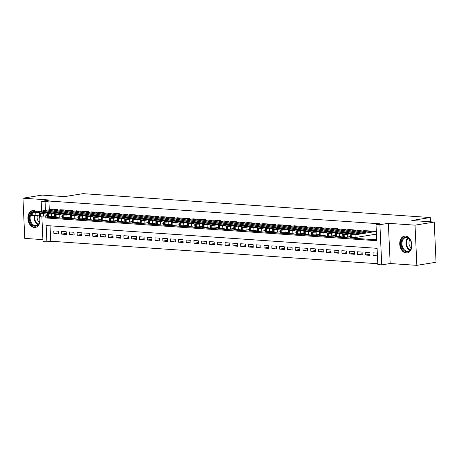<?xml version="1.0" encoding="UTF-8"?>
<svg xmlns="http://www.w3.org/2000/svg" width="459" height="459" viewBox="0 0 459 459"><rect width="100%" height="100%" fill="white"/><g stroke="black" fill="none" stroke-linecap="round" stroke-linejoin="round"><path stroke-width="0.69" d="M36.674 211.846A8.537 6.007 -99.2 0 0 33.599 210.509A8.537 6.007 -99.2 0 0 32.623 210.555A8.537 6.007 -99.2 0 0 27.965 219.259A8.537 6.007 -99.2 0 0 34.373 227.457A8.537 6.007 -99.2 0 0 35.349 227.417A8.537 6.007 -99.2 0 0 39.468 216.189M406.204 253.029A8.537 6.007 -99.2 0 0 407.179 252.984A8.537 6.007 -99.2 0 0 411.838 244.286A8.537 6.007 -99.2 0 0 405.429 236.081A8.537 6.007 -99.2 0 0 404.454 236.127A8.537 6.007 -99.2 0 0 399.795 244.825A8.537 6.007 -99.2 0 0 406.204 253.029M50.031 225.828L50.731 241.233L46.893 241.853L42.997 241.589L41.849 216.292M430.462 221.795L430.267 217.532L82.964 193.652L64.535 196.63L42.148 195.086L22.95 198.19L24.775 238.387L42.911 239.632M430.267 217.532L411.838 220.509L434.225 222.053L436.05 262.25L416.852 265.348L415.028 225.151L388.354 223.321L379.909 224.686L381.733 264.883L377.843 264.613L377.103 248.319L46.152 225.558L46.893 241.853M388.354 223.321L390.179 263.518L416.852 265.348M390.179 263.518L381.733 264.883M50.731 241.233L377.803 263.724M434.225 222.053L415.028 225.151M57.478 210.279L57.438 209.476L52.774 209.241M65.264 210.813L65.23 210.01L60.559 209.78M73.05 211.347L73.015 210.549L68.345 210.314M80.836 211.886L80.801 211.083L76.131 210.847M88.627 212.419L88.587 211.616L83.922 211.387M96.413 212.953L96.373 212.156L91.708 211.92M104.199 213.492L104.164 212.689L99.494 212.454M111.985 214.026L111.95 213.223L107.28 212.993M119.77 214.56L119.736 213.762L115.071 213.527M127.562 215.099L127.522 214.296L122.857 214.06M135.348 215.632L135.313 214.829L130.643 214.6M143.133 216.166L143.099 215.369L138.429 215.133M150.919 216.705L150.885 215.902L146.214 215.667M158.711 217.239L158.671 216.436L154.006 216.206M166.497 217.773L166.456 216.975L161.792 216.74M174.282 218.312L174.248 217.509L169.578 217.273M182.068 218.845L182.034 218.042L177.363 217.813M189.854 219.379L189.819 218.582L185.149 218.346M197.645 219.918L197.605 219.115L192.941 218.88M205.431 220.452L205.391 219.649L200.726 219.419M213.217 220.986L213.183 220.188L208.512 219.953M221.003 221.525L220.968 220.722L216.298 220.486M228.789 222.058L228.754 221.255L224.09 221.026M236.58 222.592L236.54 221.795L231.875 221.559M244.366 223.131L244.331 222.328L239.661 222.093M252.152 223.665L252.117 222.862L247.447 222.632M259.937 224.199L259.903 223.401L255.233 223.166M267.729 224.738L267.689 223.935L263.024 223.705M275.515 225.271L275.475 224.468L270.81 224.239M283.301 225.805L283.266 225.008L278.596 224.772M291.086 226.344L291.052 225.541L286.382 225.312M298.872 226.878L298.838 226.075L294.167 225.845M306.664 227.412L306.623 226.614L301.959 226.379M314.449 227.951L314.415 227.148L309.745 226.918M322.235 228.484L322.201 227.681L317.53 227.452M330.021 229.018L329.987 228.221L325.316 227.985M337.807 229.557L337.772 228.754L333.108 228.525M345.598 230.091L345.558 229.288L340.894 229.058M353.384 230.625L353.35 229.827L348.679 229.592M361.17 231.164L361.135 230.361L356.465 230.131M368.956 231.697L368.921 230.894L364.251 230.665M377.396 254.865L373.144 255.554L377.441 255.852M369.983 254.269L365.358 255.02L370.029 255.342L369.908 252.622L365.238 252.301L365.358 255.02M362.197 253.735L357.572 254.481L362.243 254.802L362.122 252.089L357.446 251.767L357.572 254.481M354.411 253.202L349.787 253.947L354.457 254.269L354.337 251.555L349.66 251.234L349.787 253.947M346.62 252.662L341.995 253.414L346.671 253.735L346.545 251.016L341.875 250.694L341.995 253.414M338.834 252.129L334.209 252.875L338.885 253.196L338.759 250.482L334.089 250.161L334.209 252.875M331.048 251.595L326.424 252.341L331.094 252.662L330.973 249.948L326.303 249.627L326.424 252.341M323.262 251.056L318.638 251.807L323.308 252.129L323.188 249.409L318.512 249.088L318.638 251.807M315.476 250.522L310.852 251.268L315.522 251.589L315.396 248.876L310.726 248.554L310.852 251.268M307.685 249.989L303.06 250.734L307.737 251.056L307.61 248.342L302.94 248.021L303.06 250.734M299.899 249.449L295.275 250.201L299.951 250.522L299.825 247.803L295.154 247.481L295.275 250.201M292.113 248.916L287.489 249.662L292.159 249.983L292.039 247.269L287.363 246.948L287.489 249.662M284.328 248.382L279.703 249.128L284.373 249.449L284.253 246.735L279.577 246.414L279.703 249.128M276.536 247.843L271.917 248.594L276.588 248.916L276.461 246.196L271.791 245.875L271.917 248.594M268.75 247.309L264.126 248.055L268.802 248.376L268.676 245.663L264.005 245.341L264.126 248.055M260.964 246.776L256.34 247.521L261.01 247.843L260.89 245.129L256.22 244.808L256.34 247.521M253.179 246.236L248.554 246.988L253.225 247.309L253.104 244.59L248.428 244.268L248.554 246.988M245.393 245.703L240.768 246.449L245.439 246.77L245.318 244.056L240.642 243.735L240.768 246.449M237.601 245.169L232.977 245.915L237.653 246.236L237.527 243.522L232.856 243.201L232.977 245.915M229.816 244.63L225.191 245.381L229.867 245.703L229.741 242.983L225.071 242.662L225.191 245.381M222.03 244.096L217.405 244.842L222.076 245.163L221.955 242.45L217.285 242.128L217.405 244.842M214.244 243.563L209.62 244.308L214.29 244.63L214.169 241.916L209.493 241.595L209.62 244.308M206.458 243.023L201.834 243.775L206.504 244.096L206.378 241.377L201.708 241.055L201.834 243.775M198.667 242.49L194.042 243.236L198.718 243.557L198.592 240.843L193.922 240.522L194.042 243.236M190.881 241.956L186.256 242.702L190.933 243.023L190.806 240.309L186.136 239.988L186.256 242.702M183.095 241.417L178.471 242.168L183.141 242.49L183.021 239.77L178.344 239.449L178.471 242.168M175.309 240.883L170.685 241.629L175.355 241.95L175.235 239.237L170.559 238.915L170.685 241.629M167.518 240.35L162.899 241.095L167.569 241.417L167.443 238.703L162.773 238.382L162.899 241.095M159.732 239.81L155.108 240.562L159.784 240.883L159.657 238.164L154.987 237.842L155.108 240.562M151.946 239.277L147.322 240.023L151.992 240.344L151.872 237.63L147.201 237.309L147.322 240.023M144.16 238.743L139.536 239.489L144.206 239.81L144.086 237.096L139.41 236.775L139.536 239.489M136.375 238.204L131.75 238.955L136.421 239.277L136.3 236.557L131.624 236.236L131.75 238.955M128.583 237.67L123.959 238.416L128.635 238.737L128.509 236.024L123.838 235.702L123.959 238.416M120.797 237.137L116.173 237.882L120.849 238.204L120.723 235.49L116.052 235.169L116.173 237.882M113.012 236.597L108.387 237.349L113.057 237.67L112.937 234.951L108.267 234.629L108.387 237.349M105.226 236.064L100.601 236.81L105.272 237.131L105.151 234.417L100.475 234.096L100.601 236.81M97.434 235.53L92.816 236.276L97.486 236.597L97.36 233.883L92.689 233.562L92.816 236.276M89.648 234.991L85.024 235.742L89.7 236.064L89.574 233.344L84.904 233.023L85.024 235.742M81.863 234.457L77.238 235.203L81.914 235.524L81.788 232.811L77.118 232.489L77.238 235.203M74.077 233.924L69.452 234.669L74.123 234.991L74.002 232.277L69.326 231.956L69.452 234.669M66.291 233.384L61.667 234.136L66.337 234.457L66.216 231.738L61.54 231.416L61.667 234.136M377.321 253.133L373.024 252.84L373.144 255.554M58.425 231.204L53.755 230.883L53.881 233.597L58.551 233.918L58.425 231.204M45.711 215.81L45.808 217.956L376.753 240.711L376.013 224.417L379.857 223.797L48.906 201.036L49.302 209.803M49.624 216.832L49.647 217.331L376.713 239.827M372.427 231.135L351.152 234.572L350.521 234.778L351.955 234.985L355.048 234.842L376.317 231.405L372.042 231.198M376.443 234.119L355.168 237.555L352.076 237.699L350.647 237.498L350.521 234.778M41.614 211.048L41.172 201.392L49.618 200.026L22.95 198.19M41.172 201.392L45.068 201.656L45.464 210.423M48.906 201.036L45.068 201.656M376.013 224.417L379.909 224.686M49.647 217.331L45.808 217.956M58.5 232.851L53.881 233.597M357.113 234.348L354.618 234.176L361.302 233.585L357.113 234.348M406.095 237.125A7.39 5.198 80.8 0 1 411.35 242.622A7.39 5.198 80.8 0 1 411.677 244.647A7.39 5.198 80.8 0 1 406.766 251.79A7.39 5.198 80.8 0 1 401.172 244.096A7.39 5.198 80.8 0 1 406.095 237.125M411.362 242.656A6.845 4.814 -99.2 0 0 406.508 237.607A6.845 4.814 -99.2 0 0 405.722 237.642A6.845 4.814 -99.2 0 0 401.986 244.613A6.845 4.814 -99.2 0 0 407.122 251.182A6.845 4.814 -99.2 0 0 407.908 251.148A6.845 4.814 -99.2 0 0 411.677 244.613M405.079 236.081L405.131 236.069A8.486 5.973 -99.2 0 0 405.079 236.081A8.486 5.973 -99.2 0 0 400.449 244.727A8.486 5.973 -99.2 0 0 406.812 252.875A8.486 5.973 -99.2 0 0 407.781 252.834A8.486 5.973 -99.2 0 0 407.844 252.823L407.781 252.834M411.27 247.843A4.871 3.425 80.8 0 1 409.956 239.718M38.797 215.133A7.39 5.198 80.8 0 1 38.986 215.535A7.39 5.198 80.8 0 1 39.158 215.948M39.531 217.09A6.845 4.814 -99.2 0 0 39.216 216.126A7.39 5.198 80.8 0 1 39.52 217.05A7.39 5.198 80.8 0 1 39.847 219.081A7.39 5.198 80.8 0 1 36.341 226.046A7.39 5.198 80.8 0 1 30.214 222.242A7.39 5.198 80.8 0 1 30.283 214.032A7.39 5.198 80.8 0 1 35.825 211.983M31.304 213.819A6.845 4.814 -99.2 0 0 30.925 221.927A6.845 4.814 -99.2 0 0 36.077 225.581A6.845 4.814 -99.2 0 0 39.847 219.041M39.164 215.994A6.845 4.814 -99.2 0 0 39.044 215.719A6.845 4.814 -99.2 0 0 38.763 215.139M39.44 222.276A4.871 3.425 80.8 0 1 37.701 220.131A4.871 3.425 80.8 0 1 37.46 215.351M33.249 210.509L33.3 210.503A8.486 5.973 -99.2 0 0 33.249 210.509A8.486 5.973 -99.2 0 0 29.565 222.735A8.486 5.973 -99.2 0 0 35.951 227.262A8.486 5.973 -99.2 0 0 36.014 227.251L35.951 227.262M35.131 212.092A6.845 4.814 -99.2 0 0 33.891 212.069A6.845 4.814 -99.2 0 0 32.727 212.483M368.531 230.871L347.262 234.308L343.389 234.394L342.735 234.245L343.366 234.038L364.641 230.602M342.735 234.245L342.862 236.959L347.383 237.022L350.601 236.505M349.322 233.815L346.832 233.642L353.516 233.052L349.322 233.815M360.745 230.332L339.471 233.769L335.604 233.861L334.95 233.711L335.581 233.505L356.85 230.068M334.95 233.711L335.076 236.425L339.597 236.488L342.816 235.966M341.536 233.275L339.046 233.103L345.725 232.518L341.536 233.275M352.96 229.798L331.685 233.235L328.592 233.379L327.164 233.172L327.795 232.965L349.064 229.529M327.164 233.172L327.284 235.892L331.811 235.949L335.03 235.433M333.75 232.742L331.26 232.57L337.939 231.979L333.75 232.742M345.174 229.265L323.899 232.702L320.026 232.788L319.378 232.638L320.003 232.432L341.278 228.995M319.378 232.638L319.498 235.352L324.025 235.415L327.238 234.899M325.965 232.208L323.469 232.036L330.153 231.445L325.965 232.208M337.382 228.725L316.113 232.162L312.24 232.254L311.586 232.105L312.218 231.898L333.492 228.462M311.586 232.105L311.713 234.819L316.234 234.882L319.453 234.36M318.173 231.669L315.683 231.497L322.367 230.911L318.173 231.669M329.596 228.192L308.328 231.629L305.229 231.772L303.801 231.566L304.432 231.359L325.701 227.922M303.801 231.566L303.927 234.285L308.448 234.342L311.667 233.826M310.387 231.135L307.897 230.963L314.581 230.372L310.387 231.135M321.811 227.658L300.536 231.095L296.669 231.181L296.015 231.032L296.646 230.825L317.915 227.389M296.015 231.032L296.135 233.746L300.662 233.809L303.881 233.292M302.601 230.602L300.111 230.429L306.79 229.839L302.601 230.602M314.025 227.119L292.75 230.556L288.877 230.647L288.229 230.498L288.86 230.292L310.129 226.855M288.229 230.498L288.35 233.212L292.876 233.275L296.095 232.753M294.816 230.062L292.326 229.89L299.004 229.305L294.816 230.062M306.233 226.585L284.964 230.022L281.872 230.166L280.443 229.959L281.069 229.752L302.343 226.316M280.443 229.959L280.564 232.679L285.085 232.736L288.304 232.22M287.03 229.529L284.534 229.357L291.218 228.766L287.03 229.529M298.448 226.052L277.179 229.489L273.306 229.575L272.652 229.425L273.283 229.219L294.558 225.782M272.652 229.425L272.778 232.139L277.299 232.202L280.518 231.68M279.238 228.995L276.748 228.823L283.433 228.232L279.238 228.995M290.662 225.512L269.393 228.949L265.52 229.041L264.866 228.892L265.497 228.685L286.766 225.249M264.866 228.892L264.992 231.606L269.513 231.669L272.732 231.147M271.453 228.456L268.963 228.284L275.641 227.698L271.453 228.456M282.876 224.979L261.601 228.416L258.509 228.559L257.08 228.352L257.711 228.146L278.98 224.709M257.08 228.352L257.201 231.072L261.728 231.129L264.946 230.613M263.667 227.922L261.177 227.75L267.855 227.159L263.667 227.922M275.09 224.445L253.816 227.882L249.943 227.968L249.294 227.819L249.92 227.612L271.194 224.176M249.294 227.819L249.415 230.533L253.942 230.596L257.16 230.074M255.881 227.389L253.385 227.216L260.069 226.626L255.881 227.389M267.299 223.906L246.03 227.343L242.157 227.434L241.503 227.285L242.134 227.079L263.409 223.642M241.503 227.285L241.629 229.999L246.15 230.062L249.369 229.54M248.095 226.849L245.599 226.677L252.284 226.092L248.095 226.849M259.513 223.372L238.244 226.809L235.151 226.953L233.717 226.746L234.348 226.539L255.623 223.103M233.717 226.746L233.843 229.466L238.364 229.523L241.583 229.007M240.304 226.316L237.814 226.144L244.498 225.553L240.304 226.316M251.727 222.839L230.452 226.276L226.585 226.362L225.931 226.212L226.562 226.006L247.831 222.569M225.931 226.212L226.058 228.926L230.579 228.989L233.797 228.467M232.518 225.776L230.028 225.61L236.706 225.019L232.518 225.776M243.941 222.299L222.667 225.736L218.794 225.828L218.145 225.679L218.777 225.472L240.046 222.036M218.145 225.679L218.266 228.393L222.793 228.456L226.012 227.934M224.732 225.243L222.242 225.071L228.921 224.485L224.732 225.243M236.15 221.766L214.881 225.203L211.788 225.346L210.36 225.139L210.985 224.933L232.26 221.496M210.36 225.139L210.48 227.859L215.007 227.916L218.22 227.4M216.946 224.709L214.451 224.537L221.135 223.946L216.946 224.709M228.364 221.232L207.095 224.669L203.222 224.755L202.568 224.606L203.199 224.399L224.474 220.963M202.568 224.606L202.694 227.32L207.216 227.383L210.434 226.861M209.155 224.17L206.665 224.003L213.349 223.413L209.155 224.17M220.578 220.693L199.309 224.13L195.436 224.221L194.782 224.072L195.414 223.866L216.682 220.429M194.782 224.072L194.909 226.786L199.43 226.849L202.648 226.327M201.369 223.636L198.879 223.464L205.563 222.879L201.369 223.636M212.792 220.159L191.518 223.596L188.425 223.74L186.997 223.533L187.628 223.326L208.897 219.89M186.997 223.533L187.117 226.253L191.644 226.31L194.863 225.794M193.583 223.103L191.093 222.931L197.772 222.34L193.583 223.103M205.007 219.626L183.732 223.063L179.859 223.149L179.211 222.999L179.842 222.793L201.111 219.356M179.211 222.999L179.331 225.713L183.858 225.776L187.077 225.254M185.797 222.563L183.307 222.397L189.986 221.806L185.797 222.563M197.215 219.086L175.946 222.523L172.073 222.615L171.425 222.466L172.05 222.259L193.325 218.823M171.425 222.466L171.546 225.18L176.067 225.243L179.285 224.721M178.012 222.03L175.516 221.858L182.2 221.272L178.012 222.03M189.429 218.553L168.16 221.99L165.068 222.133L163.633 221.927L164.265 221.72L185.539 218.283M163.633 221.927L163.76 224.646L168.281 224.703L171.5 224.187M170.22 221.496L167.73 221.324L174.414 220.733L170.22 221.496M181.644 218.019L160.375 221.456L156.502 221.542L155.848 221.393L156.479 221.186L177.748 217.75M155.848 221.393L155.974 224.107L160.495 224.17L163.714 223.648M162.434 220.957L159.944 220.79L166.623 220.2L162.434 220.957M173.858 217.48L152.583 220.917L148.71 221.008L148.062 220.859L148.693 220.653L169.962 217.216M148.062 220.859L148.182 223.573L152.709 223.636L155.928 223.114M154.649 220.423L152.158 220.251L158.837 219.666L154.649 220.423M166.072 216.946L144.797 220.383L141.705 220.527L140.276 220.32L140.902 220.113L162.176 216.677M140.276 220.32L140.397 223.04L144.924 223.097L148.142 222.581M146.863 219.89L144.367 219.718L151.051 219.127L146.863 219.89M158.28 216.413L137.012 219.85L133.139 219.936L132.485 219.786L133.116 219.58L154.39 216.143M132.485 219.786L132.611 222.5L137.132 222.563L140.351 222.041M139.077 219.35L136.581 219.184L143.265 218.593L139.077 219.35M150.495 215.873L129.226 219.31L125.353 219.402L124.699 219.253L125.33 219.046L146.605 215.61M124.699 219.253L124.825 221.967L129.346 222.03L132.565 221.508M131.285 218.817L128.795 218.645L135.48 218.059L131.285 218.817M142.709 215.34L121.434 218.777L118.342 218.92L116.913 218.713L117.544 218.507L138.813 215.07M116.913 218.713L117.039 221.433L121.56 221.49L124.779 220.974M123.5 218.283L121.01 218.111L127.688 217.52L123.5 218.283M134.923 214.806L113.648 218.243L109.776 218.329L109.127 218.18L109.758 217.973L131.027 214.537M109.127 218.18L109.248 220.894L113.775 220.957L116.993 220.435M115.714 217.744L113.224 217.577L119.902 216.987L115.714 217.744M127.132 214.267L105.863 217.704L101.99 217.796L101.341 217.646L101.967 217.44L123.242 214.003M101.341 217.646L101.462 220.36L105.989 220.423L109.202 219.901M107.928 217.21L105.432 217.038L112.116 216.453L107.928 217.21M119.346 213.733L98.077 217.17L94.984 217.314L93.55 217.107L94.181 216.9L115.456 213.464M93.55 217.107L93.676 219.827L98.197 219.884L101.416 219.368M100.137 216.677L97.647 216.505L104.331 215.914L100.137 216.677M111.56 213.2L90.291 216.637L86.418 216.723L85.764 216.573L86.395 216.367L107.664 212.93M85.764 216.573L85.89 219.287L90.412 219.35L93.63 218.828M92.351 216.137L89.861 215.971L96.545 215.38L92.351 216.137M103.774 212.66L82.5 216.097L78.632 216.189L77.978 216.04L78.609 215.833L99.878 212.397M77.978 216.04L78.099 218.754L82.626 218.817L85.844 218.295M84.565 215.604L82.075 215.432L88.753 214.846L84.565 215.604M95.988 212.127L74.714 215.564L71.621 215.707L70.193 215.501L70.824 215.294L92.093 211.857M70.193 215.501L70.313 218.22L74.84 218.277L78.059 217.761M76.779 215.07L74.289 214.898L80.968 214.307L76.779 215.07M88.197 211.593L66.928 215.03L63.055 215.116L62.407 214.967L63.032 214.76L84.307 211.324M62.407 214.967L62.527 217.681L67.048 217.744L70.267 217.222M68.993 214.531L66.498 214.364L73.182 213.774L68.993 214.531M80.411 211.054L59.142 214.491L55.269 214.582L54.615 214.433L55.246 214.227L76.521 210.79M54.615 214.433L54.741 217.147L59.263 217.21L62.481 216.688M61.202 213.997L58.712 213.825L65.396 213.24L61.202 213.997M72.625 210.52L51.356 213.957L48.258 214.101L46.829 213.894L47.461 213.687L68.73 210.251M46.829 213.894L46.956 216.614L51.477 216.671L54.696 216.155M53.416 213.464L50.926 213.292L57.605 212.701L53.416 213.464M64.839 209.987L43.565 213.424L39.692 213.51L39.044 213.36L39.675 213.154L60.944 209.717M39.044 213.36L39.164 216.074L43.691 216.137L46.91 215.615M45.63 212.924L43.14 212.758L49.819 212.167L45.63 212.924M57.054 209.447L35.779 212.884L31.906 212.976L31.258 212.827L31.883 212.62L53.158 209.184M31.258 212.827L31.378 215.541L35.905 215.604L39.124 215.082M37.845 212.391L35.349 212.219L42.033 211.633L37.845 212.391M355.168 237.555L355.048 234.842M352.076 237.699L351.955 234.985M351.301 237.647L351.175 234.928M358.307 233.579L358.33 234.147M409.807 250.201A6.845 4.814 80.8 0 1 406.06 244.515A6.845 4.814 80.8 0 1 407.827 237.946M408.223 238.146A6.615 4.659 -99.2 0 0 406.599 244.429A6.615 4.659 -99.2 0 0 410.116 249.88M37.977 224.629A6.845 4.814 80.8 0 1 34.924 221.284A6.845 4.814 80.8 0 1 34.264 215.753M34.809 215.719A6.615 4.659 -99.2 0 0 35.441 221.118A6.615 4.659 -99.2 0 0 38.286 224.308M347.383 237.022L347.262 234.308M344.29 237.165L344.17 234.446M343.51 237.108L343.389 234.394M350.515 233.046L350.544 233.614M339.597 236.488L339.471 233.769M336.504 236.626L336.378 233.912M335.724 236.574L335.604 233.861M339.046 233.103L339.058 233.39M342.73 232.506L342.758 233.08M331.811 235.949L331.685 233.235M328.719 236.092L328.592 233.379M327.938 236.041L327.812 233.321M334.944 231.973L334.972 232.541M324.025 235.415L323.899 232.702M320.927 235.559L320.807 232.839M320.152 235.501L320.026 232.788M327.158 231.439L327.181 232.007M316.234 234.882L316.113 232.162M313.141 235.019L313.021 232.306M312.361 234.968L312.24 232.254M315.683 231.497L315.694 231.784M319.372 230.9L319.395 231.474M308.448 234.342L308.328 231.629M305.355 234.486L305.229 231.772M304.575 234.434L304.455 231.715M311.581 230.366L311.609 230.934M300.662 233.809L300.536 231.095M297.57 233.952L297.443 231.233M296.789 233.895L296.669 231.181M303.795 229.833L303.824 230.401M292.876 233.275L292.75 230.556M289.784 233.413L289.658 230.699M289.004 233.361L288.877 230.647M292.326 229.89L292.337 230.177M296.009 229.293L296.038 229.867M285.085 232.736L284.964 230.022M281.992 232.879L281.872 230.166M281.218 232.828L281.092 230.108M288.223 228.76L288.246 229.328M277.299 232.202L277.179 229.489M274.207 232.346L274.086 229.626M273.426 232.288L273.306 229.575M280.438 228.226L280.46 228.794M269.513 231.669L269.393 228.949M266.421 231.806L266.295 229.093M265.641 231.755L265.52 229.041M268.963 228.284L268.974 228.571M272.646 227.687L272.675 228.261M261.728 231.129L261.601 228.416M258.635 231.273L258.509 228.559M257.855 231.221L257.728 228.502M264.86 227.153L264.889 227.721M253.942 230.596L253.816 227.882M250.843 230.739L250.723 228.02M250.069 230.682L249.943 227.968M257.074 226.62L257.097 227.188M246.15 230.062L246.03 227.343M243.058 230.2L242.937 227.486M242.283 230.148L242.157 227.434M245.599 226.677L245.617 226.964M249.289 226.08L249.312 226.654M238.364 229.523L238.244 226.809M235.272 229.666L235.151 226.953M234.492 229.615L234.371 226.895M241.497 225.547L241.526 226.115M230.579 228.989L230.452 226.276M227.486 229.133L227.36 226.413M226.706 229.075L226.585 226.362M233.711 225.013L233.74 225.581M222.793 228.456L222.667 225.736M219.7 228.593L219.574 225.88M218.92 228.542L218.794 225.828M222.242 225.071L222.254 225.358M225.926 224.474L225.954 225.048M215.007 227.916L214.881 225.203M211.909 228.06L211.788 225.346M211.134 228.008L211.008 225.289M218.14 223.94L218.163 224.508M207.216 227.383L207.095 224.669M204.123 227.526L204.003 224.807M203.343 227.469L203.222 224.755M210.354 223.407L210.377 223.975M199.43 226.849L199.309 224.13M196.337 226.987L196.211 224.273M195.557 226.935L195.436 224.221M198.879 223.464L198.89 223.751M202.562 222.867L202.591 223.441M191.644 226.31L191.518 223.596M188.551 226.453L188.425 223.74M187.771 226.402L187.651 223.682M194.777 222.334L194.805 222.902M183.858 225.776L183.732 223.063M180.766 225.92L180.639 223.2M179.985 225.862L179.859 223.149M186.991 221.8L187.014 222.368M176.067 225.243L175.946 222.523M172.974 225.38L172.854 222.667M172.2 225.329L172.073 222.615M175.516 221.858L175.533 222.145M179.205 221.261L179.228 221.835M168.281 224.703L168.16 221.99M165.188 224.847L165.068 222.133M164.408 224.795L164.288 222.076M171.419 220.727L171.442 221.295M160.495 224.17L160.375 221.456M157.403 224.313L157.276 221.594M156.622 224.256L156.502 221.542M163.628 220.194L163.656 220.762M152.709 223.636L152.583 220.917M149.617 223.774L149.491 221.06M148.836 223.722L148.71 221.008M152.158 220.251L152.17 220.538M155.842 219.654L155.871 220.228M144.924 223.097L144.797 220.383M141.825 223.24L141.705 220.527M141.051 223.189L140.924 220.469M148.056 219.121L148.079 219.689M137.132 222.563L137.012 219.85M134.039 222.707L133.919 219.987M133.265 222.649L133.139 219.936M140.27 218.587L140.293 219.155M129.346 222.03L129.226 219.31M126.254 222.167L126.133 219.454M125.473 222.116L125.353 219.402M128.795 218.645L128.807 218.932M132.479 218.048L132.508 218.622M121.56 221.49L121.434 218.777M118.468 221.634L118.342 218.92M117.688 221.582L117.567 218.863M124.693 217.514L124.722 218.082M113.775 220.957L113.648 218.243M110.682 221.1L110.556 218.381M109.902 221.043L109.776 218.329M116.907 216.981L116.936 217.549M105.989 220.423L105.863 217.704M102.891 220.561L102.77 217.847M102.116 220.509L101.99 217.796M105.432 217.038L105.45 217.325M109.122 216.441L109.144 217.015M98.197 219.884L98.077 217.17M95.105 220.027L94.984 217.314M94.325 219.976L94.204 217.256M101.336 215.908L101.359 216.476M90.412 219.35L90.291 216.637M87.319 219.494L87.193 216.774M86.539 219.436L86.418 216.723M93.544 215.374L93.573 215.942M82.626 218.817L82.5 216.097M79.533 218.954L79.407 216.241M78.753 218.903L78.632 216.189M82.075 215.432L82.086 215.719M85.758 214.835L85.787 215.409M74.84 218.277L74.714 215.564M71.747 218.421L71.621 215.707M70.967 218.369L70.841 215.65M77.973 214.301L77.996 214.869M67.048 217.744L66.928 215.03M63.956 217.887L63.835 215.168M63.181 217.83L63.055 215.116M70.187 213.768L70.21 214.336M59.263 217.21L59.142 214.491M56.17 217.348L56.05 214.634M55.39 217.296L55.269 214.582M58.712 213.825L58.723 214.112M62.401 213.228L62.424 213.802M51.477 216.671L51.356 213.957M48.384 216.814L48.258 214.101M47.604 216.763L47.484 214.043M54.61 212.695L54.638 213.263M43.691 216.137L43.565 213.424M40.599 216.281L40.472 213.561M39.818 216.223L39.692 213.51M46.824 212.161L46.852 212.729M35.905 215.604L35.779 212.884M32.807 215.741L32.687 213.028M32.032 215.69L31.906 212.976M35.349 212.219L35.366 212.506M39.038 211.622L39.061 212.196"/></g></svg>

